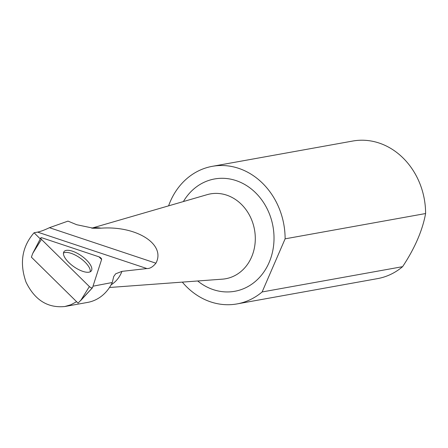 <?xml version="1.0" encoding="UTF-8"?>
<svg xmlns="http://www.w3.org/2000/svg" width="448" height="448" viewBox="0 0 448 448"><rect width="100%" height="100%" fill="white"/><g stroke="black" fill="none" stroke-linecap="round" stroke-linejoin="round"><path stroke-width="0.67" d="M37.593 232.109C40.65 231.482 44.598 230.009 49.437 227.696L155.915 263.2C152.852 266.93 149.85 268.716 146.905 268.554L37.593 232.109L34.059 232.77C22.03 246.635 19.348 263.094 26.023 282.139C34.782 300.076 47.718 308.202 64.831 306.516L70.924 304.741L76.602 301.7M49.437 227.696L67.995 221.116L76.686 224.711L93.593 228.267L100.979 228.178A30.352 26.102 -100.2 0 0 91.946 228.183M64.831 306.516L87.618 302.411A41.938 36.058 -100.2 0 0 112.28 282.503L113.725 276.494L115.679 273.801L121.946 271.37L146.905 268.554M93.005 286.194L112.28 282.503M34.059 232.77L40.264 238.885M212.302 166.331A69.899 60.099 -100.2 0 1 285.118 238.834L425.6 213.539A69.899 60.099 -100.2 0 0 352.783 141.036L212.302 166.331A69.899 60.099 -100.2 0 0 168.588 205.856M237.07 303.912L377.552 278.617A69.899 60.099 -100.2 0 0 402.612 266.666L262.125 291.962A69.899 60.099 -100.2 0 1 237.07 303.912A69.899 60.099 -100.2 0 1 182.319 282.117M425.6 213.539C422.498 230.485 414.831 248.192 402.612 266.666M155.915 263.2C166.096 244.367 136.601 225.568 100.979 228.178M285.118 238.834L262.125 291.962M90.199 271.813A16.531 6.541 35 0 0 79.99 257.942A16.531 6.541 35 0 0 63.465 253.081M92.327 287.868L78.086 303.162L31.382 257.158L32.754 253.372L40.762 237.927A2.313 0.913 35 0 0 41.457 239.383L89.376 286.58A2.313 0.913 35 0 0 92.462 287.773A2.313 0.913 35 0 0 92.54 287.633L101.618 259.442A2.313 0.913 35 0 0 98.958 256.816L41.961 237.815A2.313 0.913 35 0 0 40.762 237.927M63.599 252.414A16.716 6.614 35 0 0 74.486 267.126A16.716 6.614 35 0 0 91.218 271.029A16.716 6.614 35 0 0 91.7 270.144A16.716 6.614 35 0 0 80.394 255.153A16.716 6.614 35 0 0 63.851 251.854A16.716 6.614 35 0 0 63.599 252.414M92.54 287.633L101.618 259.442L98.958 256.816L41.961 237.815C40.55 237.558 40.382 238.078 41.457 239.383L89.376 286.58C90.888 287.823 91.941 288.17 92.54 287.633M111.098 284.822A30.352 26.102 -100.2 0 0 121.946 271.37M109.486 287.493L222.37 279.16A43.103 37.061 -100.2 0 0 255.304 238.65A43.103 37.061 -100.2 0 0 222.482 194.029A43.103 37.061 -100.2 0 0 207.155 194.656L91.734 228.166M197.691 280.98A57.064 49.067 -100.2 0 0 203.157 284.872A57.064 49.067 -100.2 0 0 268.122 264.673A57.064 49.067 -100.2 0 0 249.906 187.88A57.064 49.067 -100.2 0 0 183.389 201.555M92.462 287.773L80.674 300.569L89.376 286.58M41.457 239.383L32.754 253.372M92.585 228.222L93.598 228.222"/></g></svg>
